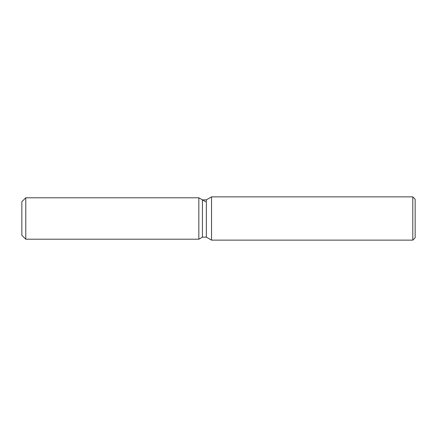 <?xml version="1.0" encoding="UTF-8"?>
<svg xmlns="http://www.w3.org/2000/svg" width="437" height="437" viewBox="0 0 437 437"><rect width="100%" height="100%" fill="white"/><g stroke="black" fill="none" stroke-linecap="round" stroke-linejoin="round"><path stroke-width="0.66" d="M202.424 199.862L202.424 237.138L198.835 239.208L25.783 239.208L21.85 235.275L21.85 201.725L25.783 197.792L198.835 197.792L202.424 199.862L206.351 199.862L211.541 196.868L412.79 196.868L415.15 199.228L415.15 237.772L412.79 240.132L211.541 240.132L206.351 237.138L202.424 237.138L198.835 239.208L198.835 197.792L205.647 201.725M206.351 237.138L206.351 199.862M211.541 240.132L211.541 196.868M412.79 240.132L412.79 196.868M198.835 239.208L198.835 197.792M25.783 239.208L25.783 197.792M21.85 235.275L21.85 201.725"/></g></svg>
